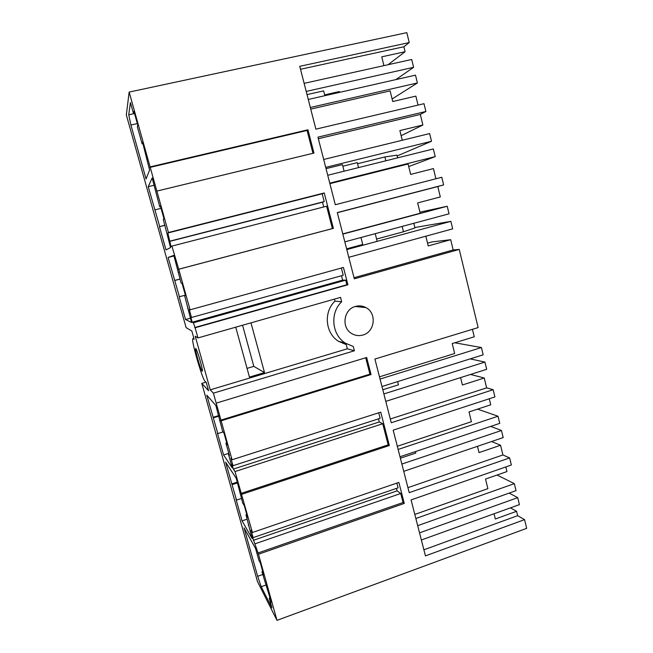 <?xml version="1.0" encoding="UTF-8"?>
<svg xmlns="http://www.w3.org/2000/svg" width="653" height="653" viewBox="0 0 653 653"><rect width="100%" height="100%" fill="white"/><g stroke="black" fill="none" stroke-linecap="round" stroke-linejoin="round"><path stroke-width="0.98" d="M341.674 301.751L334.965 301.139C323.349 311.954 325.3 333.299 338.556 341.331L345.339 343.111C331.732 334.85 329.741 312.877 341.674 301.751L340.539 297.376L197.957 337.928L195.108 327.765L347.902 284.765L343.445 267.461L190.088 309.824L178.734 269.248L333.365 228.354L324.239 192.962L168.458 232.517L129.155 92.081L126.331 114.928L186.121 327.651L191.843 331.022L194.161 339.291L192.97 338.499L192.594 339.609C192.651 345.861 202.61 379.409 204.936 381.156L206.291 382.536L208.576 390.69L201.793 383.401L257.502 581.627L276.994 620.35L526.669 528.342L524.563 519.633L517.641 515.674L423.887 549.785M517.641 515.674L516.58 511.299L510.458 507.854M345.339 343.111L353.265 346.465L354.383 350.783L213.409 393.155L232.052 459.769L230.86 458.063L232.99 465.703L231.986 464.234L233.341 469.074L235.023 471.556L252.409 532.497L398.861 482.42L404.28 503.43L258.49 554.234L276.994 620.35M524.563 519.633L425.454 555.883L411.08 499.912L511.356 465.001L509.642 457.916L409.219 492.648L393.171 430.147L494.901 396.934L493.154 389.719L391.269 422.752L374.912 359.036L478.135 327.586L459.239 249.422L354.318 278.831L337.307 212.576L443.64 184.897L441.787 177.257L335.299 204.732L317.946 137.154L425.887 111.475L424.001 103.688L315.889 129.147L299.76 66.328L409.227 42.567L406.827 32.65L129.155 92.081M150.092 166.907L307.955 129.784L313.954 153.063L156.859 191.092M216.208 403.138L366.651 357.477L371.051 374.544L221.155 420.818M232.052 459.769L380.748 412.149L389.351 445.526L241.724 494.321M362.839 335.038C374.895 332.059 377.059 313.122 365.958 307.612C362.627 305.824 359.134 305.433 355.469 306.428C343.666 309.228 341.078 327.61 351.641 333.528C355.167 335.634 358.897 336.132 362.839 335.038M252.409 532.497L251.03 530.13L253.127 537.615L251.968 535.599L258.49 554.234M213.409 393.155L210.25 389.841L195.231 336.23L197.957 337.928M195.108 327.765L193.378 322.786L345.69 280.145L346.874 284.741L194.716 327.553M190.088 309.824L189.272 309.538L191.5 317.489L190.807 317.187L192.219 322.223L193.378 322.786M168.458 232.517L167.845 232.982L171.029 246.556L171.91 246.099L178.734 269.248M261.224 586.721L271.95 607.886L269.224 598.14L271.33 602.229L261.951 571.734L263.706 575.015L260.335 562.951L258.866 560.274L255.576 548.512L244.059 527.885L257.657 576.313L261.224 586.721L265.698 585.121M236.508 500.108L225.595 462.128L236.255 478.314L242.728 503.096L244.287 505.626L247.577 517.405L245.993 514.744L252.058 538.472L242.092 520.865L236.035 499.316L236.508 500.108L241.439 498.476M217.833 433.584L206.781 395.155L215.857 405.48L222.6 431.225L223.938 432.955L227.301 444.971L225.93 443.109L229.448 455.672L228.477 454.292L232.28 467.883L223.587 454.978L217.416 433.029L217.833 433.584L223.146 431.927M159.675 226.501L148.231 186.66L152.157 177.967L159.748 206.813L160.385 205.94L163.96 218.714L163.283 219.432L170.564 247.585L165.993 249.903L159.471 226.697L164.899 225.187M179.42 296.813L168.115 257.462L173.82 255.356L181.126 283.133L182.007 283.165L185.509 295.67L184.587 295.499L191.549 322.476L185.542 319.529L179.151 296.756L185.379 295.197M196.757 350.367C195.933 348.408 195.533 347.984 195.565 349.11C195.606 351.714 199.141 364.464 201.148 369.263C202.014 371.337 202.43 371.802 202.397 370.659C202.381 368.104 198.749 355.02 196.757 350.367M133.538 113.695L133.922 111.394L137.734 125.017L137.359 126.853L142.117 143.864L142.55 142.232L149.594 170.066L146.068 178.963L130.918 125.017L128.731 114.797L130.42 102.545L133.538 113.695L134.502 113.483M201.793 383.401L205.932 382.168M516.58 511.299L495.341 518.996L494.06 513.772M396.436 488.395L397.073 490.86L400.722 493.497L403.04 502.508L404.28 503.43M396.869 483.098L398.085 487.832L253.127 537.615M257.829 553.05L403.04 502.508M505.814 466.928L506.94 471.572L485.522 479.065L487.881 488.648L414.81 514.425M509.642 457.916L502.908 454.953L500.557 445.256L491.619 441.526M255.225 543.737L400.722 493.497M261.951 571.734L262.718 571.465M269.224 598.14L270.089 597.822M257.657 576.313L262.726 574.518M477.482 446.325L479.024 452.602L500.557 445.256M415.855 518.506L514.344 483.644L497.039 475.033M514.344 483.644L516.041 490.656L417.7 525.689M509.136 493.113L517.731 497.643L419.536 532.848M517.731 497.643L519.421 504.622L421.373 539.99M493.154 389.719L486.64 387.874L390.306 418.997M486.64 387.874L484.24 377.997L470.495 374.455M489.277 398.771L490.746 404.803L469.025 411.937L471.425 421.699L397.31 446.268M484.24 377.997L462.406 384.984L460.585 377.605M365.704 357.762L369.933 374.145L371.051 374.544M220.649 420.197L369.933 374.145M378.724 412.802L380.144 418.328L232.99 465.703M378.471 418.867L379.271 421.952L382.723 423.748L388.168 444.84L389.351 445.526M472.429 329.324L474.249 336.801L452.219 343.56L454.668 353.51L379.483 376.822M459.239 249.422L453.182 249.952L450.692 239.708L432.106 241.904L427.544 243.161M470.16 358.889L484.926 362.072L486.681 369.312L385.776 401.366M484.926 362.072L383.874 393.939M397.636 381.597L398.452 384.821L382.797 389.743M380.046 379.05L481.416 347.543L483.171 354.816L381.964 386.503M481.416 347.543L454.757 342.776M235.023 471.556L382.723 423.748M241.137 493.39L388.168 444.84M233.341 469.074L379.271 421.952M219.726 420.973L220.159 420.834M225.93 443.109L226.713 442.865M228.477 454.292L229.015 454.121M223.587 454.978L228.787 453.321M213.409 417.838L218.853 416.165M213.009 417.332L218.69 415.594M502.908 454.953L407.937 487.652M490.697 426.393L501.48 430.49L503.202 437.592L403.742 471.335M501.48 430.49L401.873 464.054M415.447 451.59L415.814 453.051L400.379 458.226M398.126 449.444L498.035 416.23L499.757 423.364L400.003 456.757M498.035 416.23L477.555 409.137M253.299 540.341L397.073 490.86M239.912 493.039L240.337 492.901M245.993 514.744L246.761 514.482M248.328 525.143L248.85 524.963M242.092 520.865L247.218 519.135M232.166 484.648L237.537 482.894M231.709 483.906L237.308 482.077M334.965 301.139L334.434 299.115M338.556 341.331L346.27 344.596L347.355 348.792L210.25 389.841M354.383 350.783L347.355 348.792M425.838 236.215L428.221 245.928L450.692 239.708M347.902 284.765L346.874 284.741M250.972 322.851L264.514 372.585L249.438 377.091L235.741 327.186M242.565 325.243L253.813 366.366L247.046 368.374M264.514 372.585L253.813 366.366M418.034 105.092L415.863 96.13L392.731 101.517L390.119 90.881L310.746 109.108M401.13 135.677L422.866 125.017L420.303 114.43L425.887 111.475M409.227 42.567L403.889 46.755L300.519 69.275M388.078 64.712L405.089 51.709L403.889 46.755M149.896 167.429L307.073 130.445L307.955 129.784M307.073 130.445L312.967 153.308M402.256 140.264L399.873 130.576L422.866 125.017M310.33 107.492L417.389 82.964L392.11 98.987M417.389 82.964L415.504 75.144L308.265 99.46M307.024 94.612L323.659 90.865L324.884 95.697M339.356 91.542L324.68 94.873L339.356 91.542L339.56 92.367M395.865 79.601L413.602 67.316L306.2 91.42M413.602 67.316L411.708 59.472L304.135 83.355M383.915 65.643L381.752 56.835L405.089 51.709M128.731 114.797L134.518 113.524M130.918 125.017L137.334 123.58M142.117 143.864L142.958 143.676M329.887 183.656L408.084 163.976L410.647 174.408L433.445 168.596L435.91 178.775M342.784 233.896L420.189 213.245L417.651 202.92L440.318 196.945L437.796 186.546L443.64 184.897M167.845 232.982L322.19 193.778L324.206 201.597L322.5 202.218L323.725 206.96M324.239 192.962L322.19 193.778M171.91 246.099L326.614 206.217L332.385 228.574L333.365 228.354M420.303 114.43L318.346 138.73M408.721 166.572L435.216 156.614L329.749 183.142M327.733 175.273L433.355 148.949L435.216 156.614M326.035 168.662L342.425 164.613L344.098 171.192M357.297 162.638L342.833 166.221L357.297 162.638L358.546 167.592M397.163 155.936L431.502 141.268L325.708 167.38M323.676 159.479L429.633 133.571L431.502 141.268M178.408 269.297L332.385 228.574M169.592 241.414L322.5 202.218M170.115 241.096L324.206 201.597M159.748 206.813L160.573 206.609M159.471 226.697L164.931 225.326M154.998 209.842L161.062 208.348M148.231 186.66L154.19 185.232M453.182 249.952L354.032 277.713M341.356 268.04L343.217 275.248L191.5 317.489M341.495 275.729L342.637 280.145L345.69 280.145M437.796 186.546L337.34 212.707M414.843 227.513L450.872 221.343L452.692 228.86L348.792 257.306M450.872 221.343L346.808 249.585M360.97 237.512L362.741 244.475L346.621 248.842M342.833 234.109L447.223 206.25L449.052 213.809L344.825 241.855M447.223 206.25L419.928 212.184M192.219 322.223L342.637 280.145M178.13 272.456L178.579 272.334M184.587 295.499L185.395 295.278M187.591 308.347L188.146 308.192M185.542 319.529L190.35 318.191M174.833 280.472L179.991 279.092M174.58 280.472L179.975 279.035M168.115 257.462L173.984 255.927M357.575 163.723L384.886 156.949L385.841 160.785M384.886 156.949L396.975 155.169L397.636 157.846M375.23 233.676L377.165 241.349M376.585 239.055L403.489 231.766L414.949 227.954L413.798 223.293M402.158 226.428L403.489 231.766M192.97 338.499L193.868 338.238M355.248 306.494L365.958 307.612M196.096 348.955L195.565 349.11"/></g></svg>
